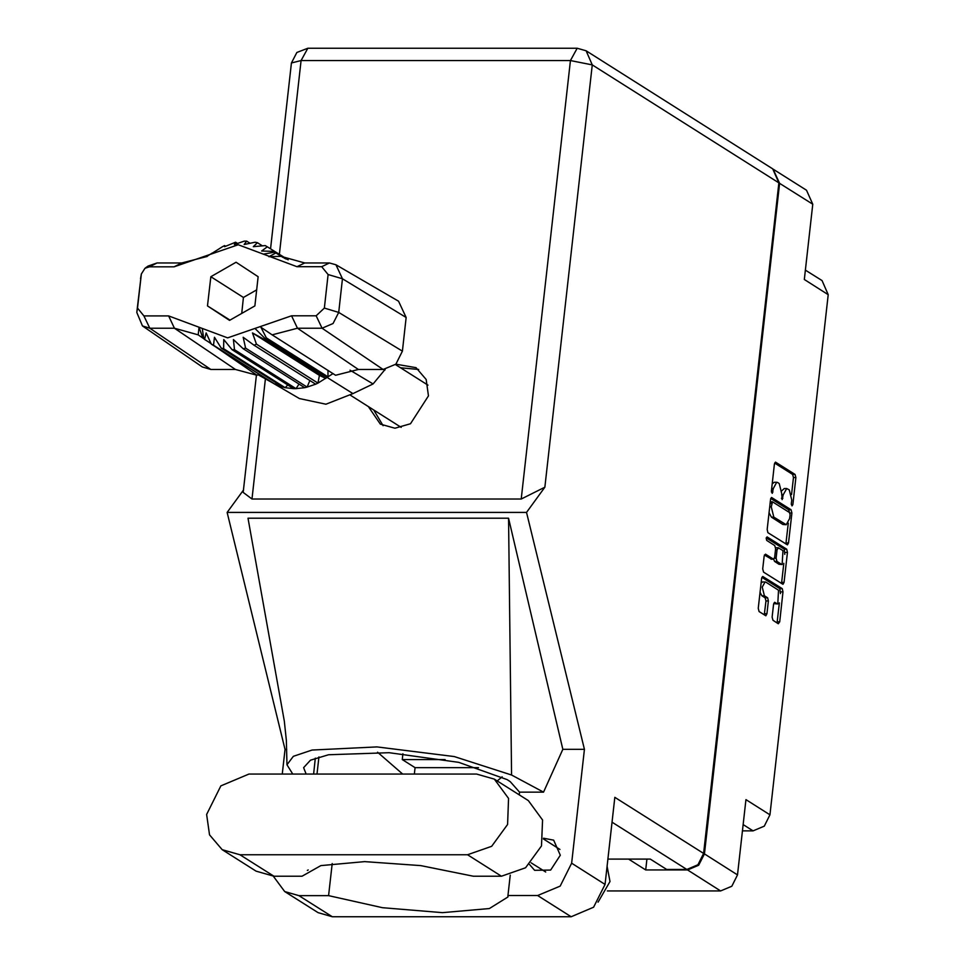 <?xml version="1.0" encoding="UTF-8"?>
<svg xmlns="http://www.w3.org/2000/svg" width="965" height="965" viewBox="0 0 965 965"><rect width="100%" height="100%" fill="white"/><g stroke="black" fill="none" stroke-linecap="round" stroke-linejoin="round"><path stroke-width="1.45" d="M773.797 603.234L777.79 603.981L778.55 590.17L765.884 582.16L762.688 581.919L761.12 582.993M765.124 581.919L762.266 587.13L764.364 595.731L767.597 597.781L768.381 600.99L766.946 613.8L765.872 615.754L759.069 611.545L758.285 608.324L761.638 578.385L762.712 576.431L782.241 588.698L783.025 591.907L779.66 621.846L778.309 623.716L772.917 620.302L772.133 617.081L773.568 604.271L774.63 602.317L777.03 603.74M766.15 538.168L766.705 540.412L774.823 545.551L775.607 548.771L774.654 557.263L773.592 559.218L765.498 554.2L764.147 556.057L762.712 568.868L763.496 572.088L783.025 584.344L784.087 582.39L787.452 552.45L786.668 549.242L767.103 536.866L766.15 538.168M742.447 830.805L753.062 830.805L743.147 824.532M767.911 532.62L787.452 544.887L788.514 542.933L791.879 512.994L791.095 509.773L771.554 497.518L770.492 499.472L767.127 529.411L767.911 532.62M791.722 500.123L791.324 503.609L792.072 505.925L792.82 504.55L795.848 477.591L795.064 474.382L775.534 462.126L774.461 464.069L771.433 491.028L772.181 493.344L773.327 488.495L776.741 482.247L777.657 482.536L779.262 483.549L781.771 493.827L782.133 499.629L783.266 494.78L786.692 488.543L789.201 489.834L791.722 500.123M646.912 859.127L645.694 869.935L687.55 869.935L698.708 865.243L704.39 853.904L737.501 874.845L745.945 799.623L769.901 814.774L828.247 294.639L804.279 279.488L812.723 204.254L779.611 183.314L773.037 169.068M704.39 853.904L779.611 183.314M805.341 270.043L822.071 280.622L828.247 294.639M769.901 814.774L764.232 826.112L753.062 830.805M737.501 874.845L731.82 886.184L720.662 890.876L607.335 890.888M645.694 869.935L628.589 859.127L607.902 859.127L650.301 859.127L666.646 869.453L686.778 869.453L612.051 822.192M402.936 753.762L402.284 759.576L415.034 767.645L414.311 774.075M445.07 759.576L402.284 759.576M786.692 488.543L784.268 488.543L781.867 490.751M776.741 482.247L774.316 482.247L772.241 483.851M791.517 494.502L793.423 477.591L792.639 474.382L774.69 463.031M789.479 512.56L788.67 509.773L770.721 498.435M785.86 543.971L788.308 523.163M790.07 514.84L789.515 512.584L772.422 501.836L771.264 506.89L773.773 517.168L786.234 524.755L789.647 518.519L790.07 514.84M769.033 512.499L771.349 517.168L773.773 517.168M786.234 524.755L782.892 524.478L771.349 517.168M766.198 537.831L784.243 549.242L784.81 554.332M783.809 563.307L781.662 582.39L784.087 582.39M781.433 583.427L781.662 582.39M764.376 555.02L771.445 559.133M781.397 564.248L782.169 564.489L782.929 550.677L778.466 547.855L777.102 549.712L776.15 558.216L776.934 561.425L781.397 564.248L778.972 564.248L782.169 564.489M773.701 559.205L774.509 561.425L776.934 561.425M778.972 564.248L774.509 561.425M774.606 603.74L777.79 603.981M760.082 592.245L761.928 595.731L764.364 595.731M764.28 614.838L765.957 600.99L765.173 597.781L761.928 595.731M780.408 593.644L779.817 588.698L761.868 577.347M777.006 622.883L779.358 602.908M478.544 767.633L415.034 767.645M773.423 169.297L806.547 190.238L812.723 204.254M248.958 774.099L220.876 785.908L206.594 814.424L209.526 834.894L222.131 849.695L239.911 854.749L467.494 854.725L491.619 846.281L507.53 824.484L508.579 798.465L494.333 779.117L476.541 774.063L248.958 774.099M607.094 866.377L610.013 881.552L598.083 902.166M529.495 864.471L534.634 870.273L550.665 870.056L560.279 855.243L553.645 840.201L543.524 838.259M368.365 406.627L380.306 424.142L394.95 428.195L410.451 423.719L428.508 395.879L426.144 379.474L416.048 367.617L395.783 364.191M400.559 367.786L418.665 369.511M222.131 849.695L256.123 871.19L273.903 876.244L302.033 876.244L320.863 865.569L364.601 861.624L420.776 865.545L473.357 876.22L501.486 876.22L525.611 867.776L541.522 845.979L542.571 819.961L528.313 800.612L494.333 779.117M778.839 182.831L592.245 64.836L586.069 50.819L772.663 168.815L778.839 182.831L703.63 853.422L614.85 797.283L605.067 884.398L593.632 907.257L571.123 916.714L332.37 916.75L318.124 912.697L284.687 891.551L298.933 895.604L332.37 916.75M307.377 870.454L308.233 869.972M282.238 774.087L285.001 749.395L227.149 512.451L243.506 489.967M273.312 876.244L284.687 891.551M332.237 863.53L328.631 895.592L298.933 895.604M286.726 749.395L285.001 749.395M571.123 916.714L537.674 895.568L507.976 895.58L510.268 875.146M537.674 895.568L560.183 886.099L571.63 863.253L584.404 749.359L562.812 749.359L543.5 792.169L519.58 792.169L519.267 794.895M511.619 775.016L454.334 756.572L376.989 746.91L312.105 750.095L293.408 756.295L286.943 764.775L286.328 740.457L284.277 721.072L247.981 518.241L508.555 518.205L511.619 775.016L543.5 792.169M562.812 749.359L508.555 518.205M584.404 749.359L526.552 512.415L227.149 512.451M703.63 853.422L697.948 864.761L686.778 869.453M526.552 512.415L544.863 487.253L521.269 499.002L251.949 499.038L243.24 492.379L256.413 374.89M383.141 425.698L373.817 410.065M328.631 895.592L382.478 907.751L442.489 912.588L489.352 908.572L507.988 896.98L507.976 895.58M377.556 752.218L402.67 774.075M497.204 780.938L502.114 776.777M306.195 774.087L303.649 767.67L310.549 760.13L328.607 754.775L389.088 752.724L458.701 762.398L507.047 779.587L510.292 781.626L519.58 792.169M286.943 764.775L292.745 774.087M286.231 259.09L274.144 251.443L275.918 252.975L268.849 256.726L280.984 256.28L304.711 262.987L329.379 262.987L335.953 264.724L398.605 301.237L406.12 317.545L342.43 278.776L338.655 312.383L333.07 323.552L322.069 328.172L297.401 328.172L272.166 334.891L335.615 375.228L358.425 369.486L383.093 369.486L322.069 328.172L316.194 315.857L324.349 308.1L328.112 274.494L321.707 266.738L297.039 266.738L238.283 244.772L174.11 266.762L149.442 266.762L144.943 268.282L141.385 273.915L137.525 308.125L143.93 315.881L168.598 315.881L227.595 337.846L291.526 315.857L316.194 315.857M324.349 308.1L338.655 312.383L402.357 351.151L406.12 317.545M402.357 351.151L395.855 364.119L383.093 369.486M327.931 370.343L327.943 376.82L317.955 383.057L256.401 344.143L254.084 345.229L315.627 384.142L317.955 383.057L319.475 375.325L325.82 378.352L264.277 339.427L265.23 338.739L255.001 328.426M256.401 344.143L252.48 332.961L264.277 339.427M232.058 349.716L293.601 388.63L296.026 388.63L234.483 349.716L232.058 349.716L223.711 339.547L223.603 348.727L221.287 348.172L214.471 337.316L213.458 345.229L211.371 344.143L206.148 332.961L204.568 339.439L202.783 337.907L198.971 327.268L198.199 334.903L174.472 328.197L149.804 328.197L142.458 325.965L136.753 312.407L141.385 273.915M234.483 349.716L233.434 339.535L243.156 348.715L245.593 348.16L243.168 337.316L254.084 345.229M243.156 348.715L304.699 387.641L307.135 387.086L245.593 348.16M221.287 348.172L282.841 387.086L285.145 387.641L223.603 348.727M211.371 344.143L275.001 384.154L213.458 345.229M282.962 257.426L275.918 252.975M237.487 243.385L235.556 242.167L234.386 244.459L244.229 241.166L246.654 241.166L244.097 244.459L255.11 242.167L257.414 242.722L253.337 246.678L265.254 245.653L267.329 246.738L261.672 251.033L274.144 251.443M288.125 259.887L267.329 246.738M262.408 245.882L257.414 242.722M249.887 243.216L246.654 241.166M211.082 253.879L222.3 246.738L224.628 245.653L224.64 246.69L235.556 242.167M225.545 246.244L224.628 245.653M258.789 374.131L257.016 375.24L235.496 369.511L174.472 328.197L168.598 315.881M143.93 315.881L149.804 328.197L210.828 369.511L235.496 369.511M210.828 369.511L202.3 366.917L142.458 325.965M144.943 268.282L147.971 266.099L157.114 263.011L181.782 263.011L207.294 256.461M272.926 383.069L299.427 398.521L325.905 404.19L352.888 393.611L373.129 383.949L385.119 369.366M315.627 384.142L307.135 387.086L309.837 380.487M304.699 387.641L296.026 388.63L299.029 384.046M293.601 388.63L285.145 387.641L287.763 384.939M282.841 387.086L275.001 384.154L276.533 383.093M272.214 382.659L268.897 380.512M272.166 334.891L260.936 327.256L266.4 337.895L327.943 376.82L333.058 373.6M257.872 374.697L274.313 383.889M211.106 343.576L204.568 339.439M229.549 320.416L254.844 305.857L258.101 276.75L236.087 262.203L210.792 276.762L207.523 305.869L229.549 320.416M266.4 337.895L265.23 338.739L352.888 393.611M257.016 375.24L215.231 346.58M211.226 343.842L207.716 341.429M203.639 338.643L198.199 334.903M335.953 264.724L342.43 278.776L328.112 274.494M212.167 253.083L207.017 256.292M319.475 375.325L252.48 332.961M230.068 320.115L207.523 305.869M256.642 289.85L243.47 297.425L241.672 313.432M243.47 297.425L210.792 276.762M720.662 890.876L687.55 869.935M781.662 494.78L783.266 494.78M781.385 498.266L782.88 498.266M771.723 488.495L773.327 488.495M771.433 491.981L772.929 491.981M792.639 474.382L795.064 474.382M793.423 477.591L795.848 477.591M791.324 504.55L792.82 504.55M788.67 509.773L791.095 509.773M789.828 512.994L791.879 512.994M786.089 542.933L788.514 542.933M770.215 501.909L772.229 501.909M770.07 503.211L771.674 503.211M769.66 506.89L771.264 506.89M782.892 524.478L785.317 524.478M785.027 552.45L787.452 552.45M770.878 559.133L773.303 559.133M784.243 549.242L786.668 549.242M775.498 549.712L777.102 549.712M774.461 558.216L776.15 558.216M765.173 597.781L767.597 597.781M765.957 600.99L768.381 600.99M764.509 613.8L766.946 613.8M779.817 588.698L782.241 588.698M780.601 591.907L783.025 591.907M777.235 621.846L779.66 621.846M521.269 499.002L570.448 60.566L301.128 60.602L279.392 254.362M265.399 379.1L251.949 499.038M571.63 863.253L605.067 884.398M586.069 50.819L577.191 48.25L570.448 60.566L592.245 64.836L544.863 487.253M315.362 758.08L313.565 774.087M318.957 756.934L317.039 774.087M291.394 63.027L301.128 60.602L307.883 48.286L296.822 52.508L291.394 63.027L270.562 248.777M501.486 876.22L467.494 854.725M273.903 876.244L239.911 854.749M291.526 315.857L297.401 328.172L358.425 369.486M203.76 338.751L202.312 328.426M263.324 254.193L274.941 252.142L285.097 258.56M384.287 369.438L385.047 369.945M373.129 383.949L350.09 370.246M258.282 374.444L270.019 381.296M321.707 266.738L329.379 262.987M297.039 266.738L304.711 262.987M174.11 266.762L181.782 263.011M149.442 266.762L157.114 263.011M141.288 274.518L140.516 278.801M136.753 312.407L137.525 308.125M770.227 501.836L772.422 501.836M771.156 559.218L773.592 559.218M775.751 547.77L778.176 547.77M531.136 862.843L545.683 872.046M577.191 48.25L307.883 48.286M543.404 838.947L559.977 849.429M427.99 385.131L395.409 364.529M401.247 427.411L350.476 395.312"/></g></svg>
